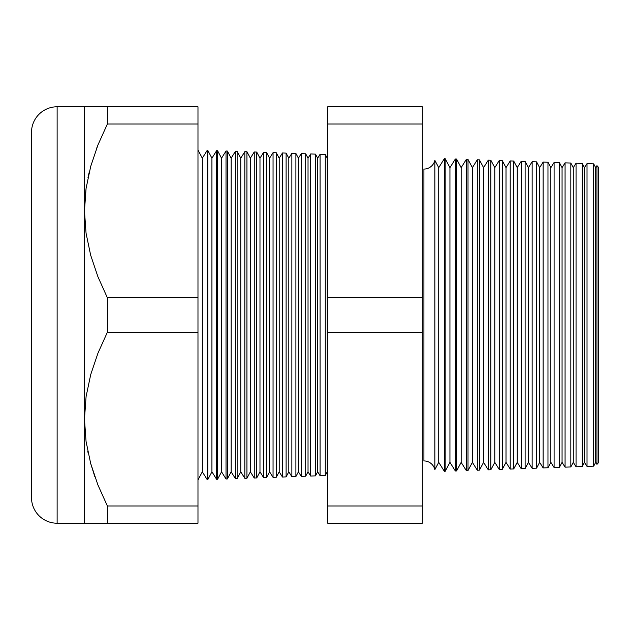 <?xml version="1.0" encoding="UTF-8"?>
<svg xmlns="http://www.w3.org/2000/svg" width="630" height="630" viewBox="0 0 630 630"><rect width="100%" height="100%" fill="white"/><g stroke="black" fill="none" stroke-linecap="round" stroke-linejoin="round"><path stroke-width="0.94" d="M84.766 201.277L86.074 188.464L84.766 201.277M536.555 202.269L536.555 161.847L532.153 161.697L528.428 167.659L525.129 161.453L521.183 161.311L517.214 167.659L513.702 161.052L510.213 160.926L506.008 167.659L502.283 160.65L499.236 160.548L494.794 167.659L490.857 160.256L488.266 160.162L483.58 167.659L479.43 159.855L477.296 159.776L472.374 167.659L468.011 159.453L466.318 159.398L461.16 167.659L456.585 159.059L455.348 159.012L449.946 167.659L445.158 158.658L444.378 158.626L438.732 167.659L434.85 160.343L434.85 469.657A11.214 11.214 0 0 0 423.919 460.932L423.919 169.068A11.214 11.214 0 0 0 434.85 160.343A11.214 11.214 0 0 1 423.919 169.068L423.919 460.932A11.214 11.214 0 0 1 434.85 469.657L438.732 462.341L444.378 471.374L444.378 158.626L438.732 167.659L438.732 462.341L438.732 167.659L434.85 160.343L434.85 469.657L438.732 462.341L444.378 471.374L445.158 471.342L449.946 462.341L455.348 470.988L455.348 159.012L449.946 167.659L449.946 462.341L449.946 167.659L445.158 158.658L445.158 471.342L445.158 158.658L444.378 158.626L444.378 471.374L445.158 471.342L449.946 462.341L455.348 470.988L456.585 470.941L461.16 462.341L466.318 470.602L466.318 159.398L461.16 167.659L461.16 462.341L461.16 167.659L456.585 159.059L456.585 470.941L456.585 159.059L455.348 159.012L455.348 470.988L456.585 470.941L461.16 462.341L466.318 470.602L468.011 470.547L472.374 462.341L477.296 470.224L477.296 159.776L472.374 167.659L472.374 462.341L472.374 167.659L468.011 159.453L468.011 470.547L468.011 159.453L466.318 159.398L466.318 470.602L468.011 470.547L472.374 462.341L477.296 470.224L479.43 470.145L483.58 462.341L488.266 469.838L488.266 160.162L483.58 167.659L483.58 462.341L483.58 167.659L479.43 159.855L479.43 470.145L479.43 159.855L477.296 159.776L477.296 470.224L479.43 470.145L483.58 462.341L488.266 469.838L490.857 469.744L494.794 462.341L499.236 469.452L499.236 160.548L494.794 167.659L494.794 462.341L494.794 167.659L490.857 160.256L490.857 469.744L490.857 160.256L488.266 160.162L488.266 469.838L490.857 469.744L494.794 462.341L499.236 469.452L502.283 469.35L506.008 462.341L510.213 469.074L510.213 160.926L506.008 167.659L506.008 462.341L506.008 167.659L502.283 160.65L502.283 469.35L502.283 160.65L499.236 160.548L499.236 469.452L502.283 469.35L506.008 462.341L510.213 469.074L513.702 468.948L517.214 462.341L521.183 468.688L521.183 161.311L517.214 167.659L517.214 462.341L517.214 167.659L513.702 161.052L513.702 468.948L513.702 161.052L510.213 160.926L510.213 469.074L513.702 468.948L517.214 462.341L521.183 468.688L525.129 468.547L528.428 462.341L532.153 468.303L532.153 161.697L528.428 167.659L528.428 462.341L528.428 167.659L525.129 161.453L525.129 468.547L525.129 161.453L521.183 161.311L521.183 468.688L525.129 468.547L528.428 462.341L532.153 468.303L536.555 468.153L539.642 462.341L543.131 467.925L543.131 162.075L539.642 167.659L539.642 462.341L539.642 167.659L536.555 161.847L536.555 468.153L536.555 161.847L532.153 161.697L532.153 468.303L536.555 468.153L536.555 427.731M536.555 161.847L539.642 167.659L543.131 162.075L547.974 162.249L550.856 167.659L554.101 162.461L559.401 162.65L562.062 167.659L565.071 162.847L570.827 163.044L573.276 167.659L576.048 163.225L582.246 163.446L584.49 167.659L587.018 163.611L593.673 163.847L595.704 167.659L596.949 165.666L595.704 167.659L595.704 462.341L596.949 464.334L596.949 165.666L596.949 464.334L598.5 462.664L598.5 167.336L596.949 165.666L598.5 167.336L598.5 462.664L596.949 464.334L595.704 462.341L595.704 167.659L593.673 163.847L593.673 466.153L595.704 462.341L593.673 466.153L593.673 163.847L587.018 163.611L584.49 167.659L584.49 462.341L587.018 466.389L587.018 163.611L587.018 466.389L593.673 466.153L587.018 466.389L584.49 462.341L584.49 167.659L582.246 163.446L582.246 466.554L584.49 462.341L582.246 466.554L582.246 163.446L576.048 163.225L573.276 167.659L573.276 462.341L576.048 466.775L576.048 163.225L576.048 466.775L582.246 466.554L576.048 466.775L573.276 462.341L573.276 167.659L570.827 163.044L570.827 466.956L573.276 462.341L570.827 466.956L570.827 163.044L565.071 162.847L562.062 167.659L562.062 462.341L565.071 467.153L565.071 162.847L565.071 467.153L570.827 466.956L565.071 467.153L562.062 462.341L562.062 167.659L559.401 162.65L559.401 467.35L562.062 462.341L559.401 467.35L559.401 162.65L554.101 162.461L550.856 167.659L550.856 462.341L554.101 467.539L554.101 162.461L554.101 467.539L559.401 467.35L554.101 467.539L550.856 462.341L550.856 167.659L547.974 162.249L547.974 467.751L550.856 462.341L547.974 467.751L547.974 162.249L543.131 162.075L543.131 467.925L547.974 467.751L543.131 467.925L539.642 462.341L536.555 468.153M327.726 157.429L327.246 158.193L327.246 471.807L327.726 472.571L327.246 471.807L327.246 158.193L325.269 154.468L325.269 475.532L327.246 471.807L325.269 475.532L325.269 154.468L320.079 154.287L317.638 158.193L317.638 471.807L320.079 475.713L320.079 154.287L320.079 475.713L325.269 475.532L320.079 475.713L317.638 471.807L317.638 158.193L315.48 154.13L315.48 475.87L317.638 471.807L315.48 475.87L315.48 154.13L310.669 153.964L308.031 158.193L308.031 471.807L310.669 476.036L310.669 153.964L310.669 476.036L315.48 475.87L310.669 476.036L308.031 471.807L308.031 158.193L305.684 153.783L305.684 476.217L308.031 471.807L305.684 476.217L305.684 153.783L301.266 153.633L298.415 158.193L298.415 471.807L301.266 476.367L301.266 153.633L301.266 476.367L305.684 476.217L301.266 476.367L298.415 471.807L298.415 158.193L295.895 153.444L295.895 476.556L298.415 471.807L295.895 476.556L295.895 153.444L291.863 153.303L288.808 158.193L288.808 471.807L291.863 476.697L291.863 153.303L291.863 476.697L295.895 476.556L291.863 476.697L288.808 471.807L288.808 158.193L286.107 153.106L286.107 476.894L288.808 471.807L286.107 476.894L286.107 153.106L282.461 152.972L279.2 158.193L279.2 471.807L282.461 477.028L282.461 152.972L282.461 477.028L286.107 476.894L282.461 477.028L279.2 471.807L279.2 158.193L276.31 152.759L276.31 477.241L279.2 471.807L276.31 477.241L276.31 152.759L273.05 152.649L269.585 158.193L269.585 471.807L273.05 477.351L273.05 152.649L273.05 477.351L276.31 477.241L273.05 477.351L269.585 471.807L269.585 158.193L266.522 152.421L266.522 477.579L269.585 471.807L266.522 477.579L266.522 152.421L263.647 152.318L259.977 158.193L259.977 471.807L263.647 477.682L263.647 152.318L263.647 477.682L266.522 477.579L263.647 477.682L259.977 471.807L259.977 158.193L256.725 152.074L256.725 477.926L259.977 471.807L256.725 477.926L256.725 152.074L254.244 151.987L250.37 158.193L250.37 471.807L254.244 478.012L254.244 151.987L254.244 478.012L256.725 477.926L254.244 478.012L250.37 471.807L250.37 158.193L246.936 151.736L246.936 478.264L250.37 471.807L246.936 478.264L246.936 151.736L244.834 151.665L240.755 158.193L240.755 471.807L244.834 478.335L244.834 151.665L244.834 478.335L246.936 478.264L244.834 478.335L240.755 471.807L240.755 158.193L237.14 151.397L237.14 478.603L240.755 471.807L237.14 478.603L237.14 151.397L235.431 151.334L231.147 158.193L231.147 471.807L235.431 478.666L235.431 151.334L235.431 478.666L237.14 478.603L235.431 478.666L231.147 471.807L231.147 158.193L227.351 151.05L227.351 478.95L231.147 471.807L227.351 478.95L227.351 151.05L226.028 151.003L221.539 158.193L221.539 471.807L226.028 478.997L226.028 151.003L226.028 478.997L227.351 478.95L226.028 478.997L221.539 471.807L221.539 158.193L217.563 150.712L217.563 479.288L221.539 471.807L217.563 479.288L217.563 150.712L216.625 150.68L211.924 158.193L211.924 471.807L216.625 479.32L216.625 150.68L216.625 479.32L217.563 479.288L216.625 479.32L211.924 471.807L211.924 158.193L207.766 150.365L207.766 479.635L211.924 471.807L207.766 479.635L207.766 150.365L207.215 150.349L202.317 158.193L202.317 471.807L207.215 479.651L207.215 150.349L207.215 479.651L207.766 479.635L207.215 479.651L202.317 471.807L202.317 158.193L197.977 150.027L202.317 158.193L207.215 150.349L207.766 150.365L211.924 158.193L216.625 150.68L217.563 150.712L221.539 158.193L226.028 151.003L227.351 151.05L231.147 158.193L235.431 151.334L237.14 151.397L240.755 158.193L244.834 151.665L246.936 151.736L250.37 158.193L254.244 151.987L256.725 152.074L259.977 158.193L263.647 152.318L266.522 152.421L269.585 158.193L273.05 152.649L276.31 152.759L279.2 158.193L282.461 152.972L286.107 153.106L288.808 158.193L291.863 153.303L295.895 153.444L298.415 158.193L301.266 153.633L305.684 153.783L308.031 158.193L310.669 153.964L315.48 154.13L317.638 158.193L320.079 154.287L325.269 154.468L327.246 158.193L327.726 157.429M197.977 479.973L202.317 471.807L197.977 479.973M31.5 496.716L31.5 132.41A25.625 25.625 0 0 1 57.125 106.777L197.977 106.777L197.977 124.015L197.977 106.777L107.376 106.777L107.376 124.015L197.977 124.015L197.977 332.238L197.977 297.762L107.376 297.762L197.977 297.762L197.977 124.015L107.376 124.015L97.949 144.955L90.72 166.367L86.089 188.338L84.467 210.893L86.058 233.218L90.649 255.142L97.902 276.696L107.376 297.762L107.376 332.238L197.977 332.238L197.977 505.984L197.977 332.238L107.376 332.238L97.949 353.178L90.72 374.59L86.089 396.561L84.467 419.108L86.058 441.441L90.649 463.357L97.902 484.911L107.376 505.984L197.977 505.984L197.977 523.223L197.977 505.984L107.376 505.984L107.376 523.223L197.977 523.223L57.125 523.223L57.125 106.777A25.625 25.625 0 0 0 31.5 132.41L31.5 497.59A25.625 25.625 0 0 0 57.125 523.223L84.467 523.223L84.467 106.777L57.125 106.777L57.125 523.223A25.625 25.625 0 0 1 31.5 497.59M89.279 171.919L87.995 177.573M107.376 505.984L97.949 485.045L107.376 505.984L97.902 484.911L90.649 463.357L86.058 441.441L84.467 419.108L86.089 396.561L90.72 374.59L97.949 353.178L107.376 332.238L107.376 297.762L97.902 276.696L90.649 255.142L86.058 233.218L84.467 210.893L84.467 523.223L107.376 523.223L107.376 505.984M94.807 476.634L90.688 463.507L94.839 476.713M88.208 453.435L87.743 451.198M422.313 124.015L422.313 523.223L422.313 297.762L327.726 297.762L327.726 106.777L422.313 106.777L422.313 124.015L422.313 106.777L327.726 106.777L327.726 124.015L422.313 124.015L327.726 124.015L327.726 332.238L327.726 297.762L422.313 297.762L422.313 124.015M327.726 505.984L327.726 332.238L422.313 332.238L327.726 332.238L327.726 505.984L422.313 505.984L327.726 505.984L327.726 523.223L327.726 505.984M327.726 523.223L422.313 523.223L327.726 523.223M97.138 523.223L84.467 523.223M97.933 144.994L96.713 148.137M84.467 106.777L84.467 210.893L86.089 188.338L90.72 166.367L97.949 144.955L107.376 124.015L107.376 106.777L84.467 106.777L97.941 106.777M559.401 467.35L559.401 427.66M559.401 202.34L559.401 162.65"/></g></svg>
